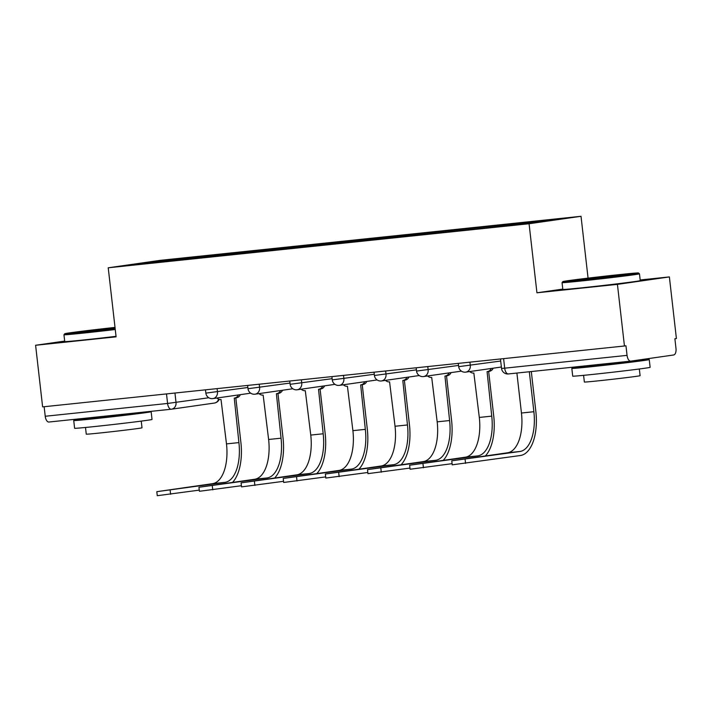 <?xml version="1.0" encoding="UTF-8"?>
<svg xmlns="http://www.w3.org/2000/svg" width="712" height="712" viewBox="0 0 712 712"><rect width="100%" height="100%" fill="white"/><g stroke="black" fill="none" stroke-linecap="round" stroke-linejoin="round"><path stroke-width="1.07" d="M588.067 278.134L581.019 216.297L160.182 260.343L108.224 267.792L529.069 223.746L536.937 292.792L617.429 284.373L624.451 345.988L42.622 406.881L35.6 345.267L116.092 336.838L108.224 267.792M617.429 284.373L669.378 276.923L640.177 279.976M669.378 276.923L676.4 338.538L674.887 338.761L675.982 348.355A6.23 3.062 84 0 1 673.659 354.985L630.796 361.126A6.23 3.062 84 0 1 630.734 361.135L508.377 373.942A6.23 3.062 -96 0 1 504.692 368.175L627.058 355.368A6.23 3.062 84 0 0 630.734 361.135M171.209 409.231L48.968 422.02A6.23 3.062 -96 0 1 48.906 422.029A6.23 3.062 -96 0 1 45.23 416.262L167.587 403.455L208.83 397.759M44.144 406.721L45.23 416.262M64.676 341.093L35.6 345.267M627.058 355.368L625.964 345.774L624.451 345.988M516.627 224.529L516.983 223.515L562.364 218.762L536.919 222.411L487.978 227.671L126.878 265.327L152.323 261.678L197.705 256.925L197.295 258.091M516.983 223.515L197.705 256.925M581.019 216.297L529.069 223.746M562.783 289.09L536.937 292.792M201.407 257.664L201.265 256.418M152.804 262.612L152.323 261.678M531.303 371.539L535.842 411.438A41.456 20.337 -96 0 1 520.392 455.511L452.227 464.829L451.773 460.806L519.938 451.488A37.398 18.352 84 0 0 533.875 411.723L529.319 371.744M516.894 373.052L521.451 413.022A37.398 18.352 84 0 1 507.514 452.788L451.773 460.806M452.093 463.672L410.094 469.244L409.631 465.212L477.797 455.894A37.398 18.352 84 0 0 491.743 416.137L487.079 371.655A6.23 5.429 -98.2 0 0 487.257 371.637A6.23 5.429 -98.2 0 0 491.244 368.478M469.742 371.557A6.23 5.429 -98.2 0 0 473.845 373.043L479.309 417.437A37.398 18.352 84 0 1 465.372 457.193L409.631 465.212M493.211 368.193A6.23 5.429 81.8 0 1 489.233 371.353A6.23 5.429 81.8 0 1 489.046 371.379M488.646 371.442L493.71 415.853A41.456 20.337 -96 0 1 485.344 455.965M409.961 468.078L367.953 473.649L367.499 469.626L435.655 460.308A37.398 18.352 84 0 0 449.601 420.543L444.947 376.07A6.23 5.429 -98.2 0 0 445.125 376.043A6.23 5.429 -98.2 0 0 449.103 372.892M427.601 375.972A6.23 5.429 -98.2 0 0 431.703 377.458L437.177 421.842A37.398 18.352 84 0 1 423.231 461.607L367.499 469.626M451.07 372.607A6.23 5.429 81.8 0 1 447.092 375.767A6.23 5.429 81.8 0 1 446.913 375.785M446.513 375.847L451.568 420.267A41.456 20.337 -96 0 1 443.211 460.37M619.129 274.636A38.03 0.623 -6.5 0 0 562.881 281.578A38.03 0.623 -6.5 0 0 582.176 279.932A38.03 0.623 -6.5 0 0 620.045 275.615A38.03 0.623 -6.5 0 0 638.433 272.972A38.03 0.623 -6.5 0 0 619.129 274.636M562.053 282.628L562.827 289.437A38.964 0.632 173.5 0 0 582.603 287.737A38.964 0.632 173.5 0 0 640.248 280.617L639.474 273.808A38.964 0.632 173.5 0 1 639.474 273.808A38.964 0.632 173.5 0 1 581.829 280.928A38.964 0.632 173.5 0 1 562.053 282.628A38.964 0.632 173.5 0 1 562.053 282.62L562.881 281.578M609.89 275.962L619.547 275.143L610.086 276.478L581.766 279.442L609.89 275.962M631.526 361.055A38.964 0.632 173.5 0 1 649.246 359.578L650.127 367.321A38.964 0.632 173.5 0 1 592.482 374.441A38.964 0.632 173.5 0 1 572.706 376.141L571.825 368.398A38.964 0.632 173.5 0 1 589.411 365.852M649.246 359.578A38.964 0.632 173.5 0 1 591.601 366.698A38.964 0.632 173.5 0 1 571.825 368.398M639.332 368.985L640.097 375.669A28.053 0.454 173.5 0 1 598.596 380.804A28.053 0.454 173.5 0 1 584.356 382.024L583.591 375.34M631.526 361.02L631.588 361.589L628.821 362.079L600.234 365.461L589.474 366.386L589.367 365.461M115.024 327.413A38.03 0.623 -6.5 0 0 64.783 333.714A38.03 0.623 -6.5 0 0 84.087 332.068A38.03 0.623 -6.5 0 0 115.148 328.57M115.264 329.514A38.964 0.632 173.5 0 1 83.731 333.056A38.964 0.632 173.5 0 1 63.955 334.756A38.964 0.632 173.5 0 1 63.964 334.747L64.783 333.714M115.113 328.223L83.678 331.578L115.059 327.76M91.278 417.597L91.385 418.514L102.136 417.588L130.723 414.206L133.5 413.717L133.438 413.183A38.964 0.632 173.5 0 1 151.149 411.705L152.03 419.448A38.964 0.632 173.5 0 1 94.385 426.568A38.964 0.632 173.5 0 1 74.609 428.268L73.728 420.525A38.964 0.632 173.5 0 1 91.323 417.988M151.149 411.705A38.964 0.632 173.5 0 1 93.503 418.834A38.964 0.632 173.5 0 1 73.728 420.525M141.243 421.121L142.008 427.805A28.053 0.454 173.5 0 1 100.499 432.932A28.053 0.454 173.5 0 1 86.259 434.151L85.502 427.467M116.038 336.331A38.964 0.632 173.5 0 1 84.514 339.873A38.964 0.632 173.5 0 1 64.73 341.573L63.955 334.756M367.819 472.492L325.82 478.063L325.357 474.032L393.522 464.714A37.398 18.352 84 0 0 407.46 424.957L402.805 380.475A6.23 5.429 -98.2 0 0 402.983 380.457A6.23 5.429 -98.2 0 0 406.961 377.298M385.468 380.377A6.23 5.429 -98.2 0 0 389.571 381.863L395.035 426.257A37.398 18.352 84 0 1 381.098 466.013L325.357 474.032M408.937 377.013A6.23 5.429 81.8 0 1 404.95 380.172A6.23 5.429 81.8 0 1 404.772 380.199M404.372 380.261L409.436 424.672A41.456 20.337 -96 0 1 401.07 464.785M325.687 476.898L283.679 482.469L283.216 478.446L351.381 469.128A37.398 18.352 84 0 0 365.327 429.363L360.664 384.889A6.23 5.429 -98.2 0 0 360.842 384.872A6.23 5.429 -98.2 0 0 364.829 381.712M343.326 384.792A6.23 5.429 -98.2 0 0 347.429 386.278L352.903 430.662A37.398 18.352 84 0 1 338.957 470.427L283.216 478.446M366.796 381.427A6.23 5.429 81.8 0 1 362.817 384.587A6.23 5.429 81.8 0 1 362.639 384.605M362.23 384.667L367.294 429.087A41.456 20.337 -96 0 1 358.928 469.19M283.545 481.312L241.537 486.883L241.083 482.852L309.248 473.533A37.398 18.352 84 0 0 323.186 433.777L318.531 389.304A6.23 5.429 -98.2 0 0 318.709 389.277A6.23 5.429 -98.2 0 0 322.687 386.118M301.194 389.197A6.23 5.429 -98.2 0 0 305.297 390.683L310.761 435.077A37.398 18.352 84 0 1 296.815 474.842L241.083 482.852M324.654 385.833A6.23 5.429 81.8 0 1 320.676 388.992A6.23 5.429 81.8 0 1 320.498 389.019M320.097 389.081L325.153 433.492A41.456 20.337 -96 0 1 316.796 473.605M241.404 485.718L199.405 491.289L198.942 487.266L267.107 477.948A37.398 18.352 84 0 0 281.044 438.183L276.389 393.709A6.23 5.429 -98.2 0 0 276.567 393.692A6.23 5.429 -98.2 0 0 280.555 390.532M259.052 393.611A6.23 5.429 -98.2 0 0 263.155 395.098L268.62 439.482A37.398 18.352 84 0 1 254.682 479.247L198.942 487.266M282.522 390.247A6.23 5.429 81.8 0 1 278.534 393.407A6.23 5.429 81.8 0 1 278.356 393.425M277.956 393.487L283.02 437.907A41.456 20.337 -96 0 1 274.654 478.01M199.271 490.132L157.263 495.703L156.809 491.681L224.965 482.353A37.398 18.352 84 0 0 238.912 442.597L234.257 398.124A6.23 5.429 -98.2 0 0 234.435 398.097A6.23 5.429 -98.2 0 0 238.413 394.938M216.911 398.017A6.23 5.429 -98.2 0 0 221.014 399.503L226.487 443.896A37.398 18.352 84 0 1 212.541 483.662L156.809 491.681M240.38 394.653A6.23 5.429 81.8 0 1 236.402 397.812A6.23 5.429 81.8 0 1 236.224 397.839M235.823 397.901L240.878 442.312A41.456 20.337 -96 0 1 232.521 482.424M205.483 389.838L205.857 393.122L247.856 387.497M217.089 388.618L217.454 391.858A6.23 5.429 81.8 0 1 212.941 398.587A6.23 5.429 81.8 0 1 212.755 398.613M247.625 385.423L247.998 388.716L289.998 383.083M259.221 384.213L259.595 387.444A6.23 5.429 81.8 0 1 255.074 394.181A6.23 5.429 81.8 0 1 254.896 394.199M289.757 381.018L290.131 384.302L332.13 378.677M301.363 379.799L301.728 383.029A6.23 5.429 81.8 0 1 297.216 389.767A6.23 5.429 81.8 0 1 297.038 389.793M331.899 376.603L332.273 379.897L374.272 374.263M343.504 375.393L343.869 378.624A6.23 5.429 81.8 0 1 339.348 385.361A6.23 5.429 81.8 0 1 339.17 385.379M374.04 372.198L374.414 375.482L416.413 369.857M385.637 370.979L386.011 374.209A6.23 5.429 81.8 0 1 381.49 380.947A6.23 5.429 81.8 0 1 381.312 380.973M416.173 367.784L416.547 371.077L458.546 365.443M427.779 366.573L428.143 369.804A6.23 5.429 81.8 0 1 423.631 376.541A6.23 5.429 81.8 0 1 423.444 376.559M458.314 363.378L458.688 366.662L500.687 361.037M469.911 362.159L470.285 365.389A6.23 5.429 81.8 0 1 465.764 372.127A6.23 5.429 81.8 0 1 465.586 372.154M174.947 393.033L176.024 402.458A6.23 5.429 -98.2 0 1 171.503 409.195A6.23 5.429 -98.2 0 1 171.325 409.213A6.23 3.062 -96 0 1 171.272 409.222A6.23 3.062 -96 0 1 167.587 403.455L166.501 393.914M630.681 361.135L508.43 373.933A6.23 3.062 -96 0 1 508.377 373.942A6.23 6.23 0 0 1 501.533 368.442L504.692 368.175L503.607 358.634M214.187 403.072A6.23 5.429 -98.2 0 0 214.365 403.054A6.23 5.429 -98.2 0 0 218.629 399.147M465.105 459.347L465.568 463.37M521.451 413.022L533.875 411.723M507.514 452.788L519.938 451.488M422.973 463.752L423.426 467.775M479.309 417.437L491.743 416.137M465.372 457.193L477.797 455.894M380.831 468.167L381.285 472.189M437.177 421.842L449.601 420.543M423.231 461.607L435.655 460.308M338.69 472.572L339.152 476.595M395.035 426.257L407.46 424.957M381.098 466.013L393.522 464.714M296.557 476.987L297.011 481.009M352.903 430.662L365.327 429.363M338.957 470.427L351.381 469.128M254.415 481.392L254.878 485.424M310.761 435.077L323.186 433.777M296.815 474.842L309.248 473.533M212.274 485.807L212.737 489.829M268.62 439.482L281.044 438.183M254.682 479.247L267.107 477.948M170.141 490.212L170.595 494.244M226.487 443.896L238.912 442.597M212.541 483.662L224.965 482.353M458.688 366.662A6.23 6.23 0 0 0 465.764 372.127L501.373 367.027M416.547 371.077A6.23 6.23 0 0 0 423.631 376.541L461.394 371.13M374.414 375.482A6.23 6.23 0 0 0 381.49 380.947L419.261 375.536M332.273 379.897A6.23 6.23 0 0 0 339.348 385.361L377.12 379.95M290.131 384.302A6.23 6.23 0 0 0 297.216 389.767L334.978 384.355M247.998 388.716A6.23 6.23 0 0 0 255.074 394.181L292.846 388.77M205.857 393.122A6.23 6.23 0 0 0 212.941 398.587L250.704 393.175M500.447 358.964L501.533 368.442M48.906 422.029L171.272 409.222A6.23 6.23 0 0 0 171.503 409.195L214.365 403.054A6.23 6.23 0 0 0 219.207 399.352M489.233 371.353L487.257 371.637M447.092 375.767L445.125 376.043M638.433 272.972L639.465 273.8M404.95 380.172L402.983 380.457M362.817 384.587L360.842 384.872M320.676 388.992L318.709 389.277M278.534 393.407L276.567 393.692M236.402 397.812L234.435 398.097"/></g></svg>
